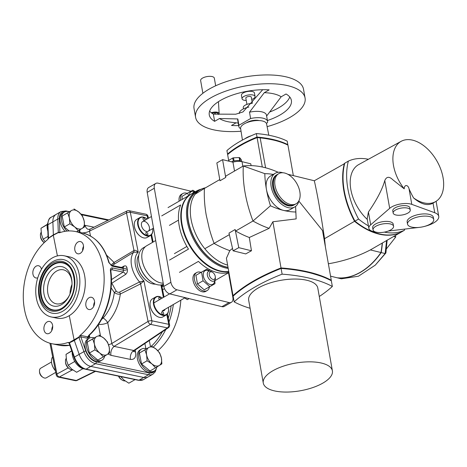 <?xml version="1.0" encoding="UTF-8"?>
<svg xmlns="http://www.w3.org/2000/svg" width="467" height="467" viewBox="0 0 467 467"><rect width="100%" height="100%" fill="white"/><g stroke="black" fill="none" stroke-linecap="round" stroke-linejoin="round"><path stroke-width="0.7" d="M65.911 211.487A12.784 7.881 60 0 0 59.373 218.959L59.869 232.204L58.305 232.391L53.361 234.843A1.109 0.683 -120 0 1 53.302 235.199L57.418 255.91L53.302 235.199L58.264 232.63L59.607 232.741A57.324 39.537 101.8 0 1 75.444 231.515A57.324 39.537 101.8 0 1 104.083 275.804A57.324 39.537 101.8 0 1 79.921 335.557L78.795 337.092L69.361 342.533L67.919 342.486L68.643 342.825A1.109 0.765 101.8 0 1 68.801 342.79M59.373 218.959A1.109 0.572 177.9 0 0 57.803 219.029L52.876 221.878L53.361 234.843L52.876 221.878A13.899 8.564 -120 0 1 56.081 214.417L51.154 217.266A13.899 8.564 -120 0 0 47.943 224.72L52.876 221.878A13.899 8.564 -120 0 1 56.081 214.417L61.008 211.574A13.899 8.564 60 0 0 57.803 219.029L58.305 232.391A1.109 0.753 -112.5 0 1 58.264 232.63M143.445 379.636L138.465 380.307A1.389 0.957 -78.2 0 0 139.003 380.208A13.899 8.564 -120 0 0 143.445 379.636L148.185 376.898A13.899 8.564 -120 0 1 143.743 377.47L90.814 366.408L143.743 377.47L139.003 380.208L86.08 369.146A13.899 8.564 -120 0 1 74.44 357.086L69.46 342.813L69.472 343.455L69.46 342.813L74.335 340.466L79.18 354.348A13.899 8.564 60 0 0 90.814 366.408L95.554 363.67L148.477 374.738A13.899 8.564 60 0 0 152.925 374.166L148.185 376.898A13.899 8.564 -120 0 1 143.743 377.47L148.477 374.738A1.389 0.957 101.8 0 0 149.177 372.929A12.51 7.711 60 0 0 155.149 370.325M138.465 380.307L85.543 369.245C80.342 367.722 76.512 363.805 74.043 357.488A1.389 0.321 -19.2 0 1 74.44 357.086L79.18 354.348L74.335 340.466A1.109 0.683 60 0 0 74.125 340.064L69.279 315.645L74.125 340.064A1.109 0.683 60 0 1 74.335 340.466L78.935 337.343A1.109 0.648 51.8 0 0 78.795 337.092M180.822 300.188A57.324 39.537 101.8 0 1 157.834 350.711M78.001 242.005A6.252 4.314 101.8 0 1 80.406 241.562A6.252 4.314 101.8 0 1 83.348 248.561A6.252 4.314 101.8 0 1 77.849 253.803A6.252 4.314 101.8 0 1 74.72 248.502A6.252 4.314 101.8 0 1 78.001 242.005M89.069 297.73A6.252 4.314 -78.2 0 0 85.782 304.221A6.252 4.314 -78.2 0 0 88.911 309.522A6.252 4.314 -78.2 0 0 94.416 304.286A6.252 4.314 -78.2 0 0 91.474 297.281A6.252 4.314 -78.2 0 0 89.069 297.73M85.543 369.245A1.389 0.957 -78.2 0 0 86.08 369.146L90.814 366.408A13.899 8.564 60 0 1 79.18 354.348L83.92 351.616L78.935 337.343L80.849 336.888L87.3 338.236L89.746 336.865L88.683 336.059L89.46 335.049C105.063 321.133 114.141 293.825 110.819 270.988L110.977 269.809L111.566 269.681L123.136 272.092A2.779 1.687 -122.8 0 1 125.541 274.462L111.817 283.206L116.166 291.099L117.182 292.003L118.519 292.365L119.534 292.108L139.551 281.951A2.779 1.681 -116.7 0 1 140.456 283.942L120.346 293.982A2.779 1.681 63.6 0 0 119.534 292.108M145.914 348.627L144.881 343.508M133.819 351.207A6.947 2.639 168.8 0 0 135.599 352.036C136.253 357.308 134.543 359.765 130.462 359.415L110.988 355.346L108.029 353.992M87.3 338.236A1.109 0.765 101.8 0 1 87.738 336.876L89.746 336.865L89.395 335.108M149.177 372.929L96.255 361.867A12.51 7.711 60 0 1 85.776 351.015L80.849 336.888A1.109 0.765 101.8 0 1 81.287 335.528L87.738 336.876L88.963 335.143A1.389 0.724 47.5 0 0 89.46 335.049M79.921 335.557L81.287 335.528M88.963 335.143A57.324 39.537 -78.2 0 0 110.41 270.726C110.27 268.712 110.918 267.784 112.349 267.935L123.446 270.253L123.136 272.092L111.45 279.628M123.154 267.696L122.284 267.795L123.084 268.432A21.406 6.731 70.9 0 0 123.446 270.253A2.779 0.946 167.9 0 0 127.298 269.512C127.678 271.461 127.094 273.113 125.541 274.462M75.444 231.515L82.344 232.957C95.466 236.244 104.415 246.162 109.179 262.717A1.389 0.595 165 0 0 108.758 262.431L111.987 266.114L123.084 268.432A2.779 1.167 169.7 0 0 126.96 267.813A20.408 5.341 72.4 0 0 127.298 269.512M60.692 232.379L59.869 232.204A1.109 0.765 -78.2 0 0 60.027 232.595M79.991 232.467L79.845 229.852M84.609 225.252L94.025 227.19M145.943 348.639L146.504 348.668M164.04 297.041L161.961 286.569L161.197 284.923M161.64 284.847L162.189 285.5L162.055 286.183L163.181 284.397M90.51 236.039L89.53 231.112L90.084 229.128L127.187 210.897A2.779 1.687 63.8 0 0 126.516 212.94A2.779 1.057 -11.2 0 1 130.311 212.298L138.232 252.192L133.725 252.203A2.779 1.658 62.2 0 0 133.971 250.505C134.94 249.903 136.358 250.464 138.232 252.192A19.801 12.206 60 0 0 143.935 280.9L140.596 283.872A4.04 2.872 103.3 0 1 140.456 283.942M106.587 255.157L114.082 262.436L133.836 250.586A2.779 1.605 -120.9 0 1 133.655 252.244A1.419 0.835 120.2 0 1 133.725 252.203M167.39 313.923L169.568 324.874A2.779 1.057 168.8 0 0 168.739 324.32L151.857 320.794L143.935 280.9L139.621 281.916A1.419 1.127 81.7 0 1 139.551 281.951A22.585 13.917 -120 0 1 133.655 252.244L112.121 265.49M166.795 314.554L168.739 324.32A2.779 1.915 101.8 0 1 167.419 327.887L150.537 324.361L114.041 346.374L112.494 345.189L111.841 343.473L148.057 321.436A2.779 1.599 58.7 0 0 150.537 324.361A2.779 1.915 -78.2 0 0 151.857 320.794A2.779 1.057 168.8 0 0 148.057 321.436L140.596 283.872A2.779 1.629 -119.7 0 0 139.621 281.916M133.527 350.653L133.597 351.674L134.648 350.378L133.755 350.495A6.947 4.793 -78.2 0 0 130.462 359.415M134.648 350.378L168.389 327.723A2.779 1.734 56.1 0 1 167.419 327.887L133.755 350.495L114.281 346.421A6.947 4.793 -78.2 0 0 110.988 355.346M111.14 287.824L114.327 292.523C116.511 294.017 118.513 294.502 120.346 293.982C118.717 305.231 114.503 314.781 107.708 322.644L111.841 343.473A6.947 2.639 -11.2 0 1 108.572 344.716M121.455 267.439L123.889 266.149C125.576 265.478 126.598 266.032 126.96 267.813M98.572 324.32A6.947 2.639 -11.2 0 0 107.708 322.644A6.947 2.948 41.6 0 0 103.207 317.998L102.606 317.467M101.485 319.556A6.947 2.417 -46.9 0 1 103.207 317.998C109.301 311.034 113.008 302.54 114.327 292.523L116.166 291.099M123.16 267.69A2.779 1.769 62.3 0 0 123.889 266.149M94.591 302.026A6.252 4.314 -78.2 0 0 93.674 306.428M82.606 250.703A6.252 4.314 101.8 0 1 83.529 246.307M110.41 270.726A1.389 0.455 -7.6 0 1 110.819 270.988M111.42 283.306L111.817 283.206L111.438 282.704M133.836 250.586A4.04 2.872 103.3 0 1 133.971 250.505L126.516 212.94L89.53 231.112A6.947 2.639 -11.2 0 1 82.104 232.91M90.084 229.128L88.491 229.408A6.947 4.793 101.8 0 1 85.175 225.339M113.96 264.018A2.779 1.605 -121.1 0 0 114.082 262.436L110.895 265.139M48.451 238.293A1.109 0.607 -126.6 0 0 48.445 238.082L53.361 234.843A1.109 0.683 -120 0 1 53.302 235.199L48.451 238.293L47.424 239.769A57.324 39.537 -78.2 0 0 23.35 299.516A57.324 39.537 -78.2 0 0 51.983 343.741A57.324 39.537 -78.2 0 0 67.919 342.486M47.179 321.903A6.252 4.314 101.8 0 1 49.584 321.454A6.252 4.314 101.8 0 1 52.526 328.459A6.252 4.314 101.8 0 1 47.027 333.701A6.252 4.314 101.8 0 1 43.892 328.4A6.252 4.314 101.8 0 1 47.179 321.903M41.481 269.278A6.252 4.314 -78.2 0 0 38.522 265.735A6.252 4.314 -78.2 0 0 33.017 270.971A6.252 4.314 -78.2 0 0 35.959 277.976A6.252 4.314 -78.2 0 0 37.78 277.812M48.113 238.777L47.646 225.129A1.109 0.572 -2.1 0 1 47.943 224.72L48.498 238.771M51.784 330.601A6.252 4.314 101.8 0 1 52.701 326.199M77.073 380.424A2.779 1.687 -116.2 0 1 76.273 380.494A2.779 1.915 101.8 0 1 75.28 380.652A2.779 2.779 0 0 0 77.073 380.424L95.566 371.341M72.181 370.004L59.391 376.962A2.779 1.821 -118.5 0 1 56.933 374.026A2.779 1.057 168.8 0 0 56.238 374.943A2.779 2.779 0 0 0 58.398 377.12A2.779 1.915 -78.2 0 0 59.391 376.962L76.273 380.494L95.105 371.242M150.059 304.904A10.076 6.211 60 0 0 150.065 305.021A10.076 6.211 60 0 0 156.334 315.885A10.076 6.211 60 0 0 156.433 315.955M162.177 297.911A10.426 6.427 60 0 0 162.078 297.841A10.426 6.427 60 0 0 155.756 296.948L152.435 298.862A10.426 6.427 60 0 0 150.047 304.782A10.426 6.427 60 0 0 156.533 316.019A10.426 6.427 60 0 0 159.527 317.344A10.426 6.427 60 0 0 162.855 316.918L166.176 315.003A10.426 6.427 60 0 0 168.564 309.078A10.426 6.427 60 0 0 168.552 308.956M155.756 296.948A10.426 6.427 60 0 0 154.279 306.837A10.426 6.427 60 0 0 162.843 315.429A10.426 6.427 60 0 0 166.176 315.003M162.341 298.022A10.076 6.211 60 0 0 162.277 297.975A10.076 6.211 60 0 0 153.841 302.575A10.076 6.211 60 0 0 163.018 314.98A10.076 6.211 60 0 0 168.546 308.839A10.076 6.211 60 0 0 168.353 307.385M165.044 309.3A5.557 3.427 -120 0 1 163.981 310.654A5.557 3.427 -120 0 1 162.201 310.882M159.556 299.627A1.389 0.858 -120 0 1 158.786 298.413A1.389 0.858 -120 0 1 159.066 297.386A1.389 0.858 -120 0 1 159.51 297.327A1.389 0.858 -120 0 1 160.771 298.927M162.89 314.349A1.389 0.858 60 0 0 163.333 314.291A1.389 0.858 60 0 0 163.38 312.656A1.389 0.858 60 0 0 161.944 311.88A1.389 0.858 60 0 0 161.751 313.199A1.389 0.858 60 0 0 162.89 314.349M134.286 225.473A10.076 6.211 60 0 0 134.292 225.59A10.076 6.211 60 0 0 140.561 236.454A10.076 6.211 60 0 0 140.66 236.518M146.405 218.48A10.426 6.427 60 0 0 146.305 218.41A10.426 6.427 60 0 0 139.983 217.511L136.662 219.426A10.426 6.427 60 0 0 134.274 225.351A10.426 6.427 60 0 0 140.76 236.588A10.426 6.427 60 0 0 143.754 237.913A10.426 6.427 60 0 0 147.082 237.481L150.403 235.566A10.426 6.427 60 0 0 152.791 229.647A10.426 6.427 60 0 0 152.779 229.525M139.983 217.511A10.426 6.427 60 0 0 138.506 227.4A10.426 6.427 60 0 0 147.07 235.998A10.426 6.427 60 0 0 150.403 235.566M147.134 219A10.076 6.211 60 0 0 146.504 218.544A10.076 6.211 60 0 0 138.069 223.144A10.076 6.211 60 0 0 147.245 235.543A10.076 6.211 60 0 0 152.773 229.408A10.076 6.211 60 0 0 152.691 228.632M146.428 231.445A5.557 3.427 -120 0 1 141.863 226.863A5.557 3.427 -120 0 1 142.651 221.591A5.557 3.427 -120 0 1 148.395 224.691A5.557 3.427 -120 0 1 148.208 231.218A5.557 3.427 -120 0 1 146.428 231.445M143.737 217.896A1.389 0.858 -120 0 1 144.881 219.041A1.389 0.858 -120 0 1 144.682 220.36A1.389 0.858 -120 0 1 143.246 219.583A1.389 0.858 -120 0 1 143.293 217.949A1.389 0.858 -120 0 1 143.737 217.896M147.117 234.913A1.389 0.858 60 0 0 147.56 234.86A1.389 0.858 60 0 0 147.613 233.226A1.389 0.858 60 0 0 146.171 232.449A1.389 0.858 60 0 0 145.978 233.769A1.389 0.858 60 0 0 147.117 234.913M55.38 370.611A10.426 6.427 -120 0 1 51.475 361.674A10.426 6.427 -120 0 1 52.643 356.829M55.398 370.705A10.076 6.211 -120 0 1 51.493 361.913A10.076 6.211 -120 0 1 51.481 361.797M137.105 263.119A17.022 10.49 60 0 0 137.117 263.236A17.022 10.49 60 0 0 147.706 281.589A17.022 10.49 60 0 0 147.805 281.659M138.769 255.315A17.372 10.706 60 0 0 137.1 262.997A17.372 10.706 60 0 0 147.905 281.724A17.372 10.706 60 0 0 152.89 283.93A17.372 10.706 60 0 0 155.388 284.123M89.32 338.161L87.895 338.978A12.679 7.816 60 0 0 87.463 353.869A12.679 7.816 60 0 0 100.574 360.944L101.993 360.127A12.679 7.816 -120 0 1 88.888 353.046A12.679 7.816 -120 0 1 89.32 338.161A12.679 7.816 -120 0 1 93.371 337.635A12.679 7.816 -120 0 1 94.153 337.839M104.701 356.047A12.679 7.816 -120 0 1 101.993 360.127M141.524 349.071L140.1 349.894A12.679 7.816 60 0 0 139.668 364.785A12.679 7.816 60 0 0 152.779 371.86L154.198 371.037A12.679 7.816 -120 0 1 141.092 363.962A12.679 7.816 -120 0 1 141.524 349.071A12.679 7.816 -120 0 1 145.576 348.551A12.679 7.816 -120 0 1 146.358 348.756M156.906 366.963A12.679 7.816 -120 0 1 154.198 371.037M66.991 231.077A12.679 7.816 -120 0 1 64.283 212.076L62.858 212.894A12.679 7.816 60 0 0 65.03 231.334M64.283 212.076A12.679 7.816 -120 0 1 68.334 211.557A12.679 7.816 -120 0 1 69.116 211.755M79.664 229.968A12.679 7.816 -120 0 1 78.789 232.216M72.175 352.147A12.679 7.816 60 0 0 84.545 368.977M47.722 223.15A12.679 7.816 60 0 0 47.873 231.183M82.945 368.65L76.658 372.275L71.79 369.14L68.188 365.27L66.466 360.18L66.016 354.354L71.708 350.81M66.016 354.354L71.784 351.026M68.188 365.27L74.498 361.627L74.504 360.968M75.082 361.937L74.498 361.627M135.086 379.601L128.863 383.191L123.994 380.056L120.696 376.589M45.241 241.672L43.151 239.192L41.435 234.095L40.985 228.27L47.371 224.306M47.295 224.627L40.985 228.27M43.151 239.192L48.066 236.355M99.016 335.032L103.826 338.126A10.426 6.427 -120 0 0 96.541 336.602L87.183 342.136L89.355 353.058L97.825 360.063L103.347 356.87L99.751 353.005L94.877 349.871L94.427 344.045L92.711 338.949L96.453 336.649A10.426 6.427 -120 0 0 94.427 344.045A10.426 6.427 -120 0 0 99.751 353.005A10.426 6.427 -120 0 0 107.136 354.546L103.347 356.87M103.943 338.213A10.426 6.427 -120 0 1 109.202 347.133L107.486 342.037L103.826 338.126M87.183 342.136L92.711 338.949M89.355 353.058L94.877 349.871M109.202 347.133L109.652 352.959L107.136 354.546A10.426 6.427 -120 0 0 109.202 347.133M72.91 370.01A6.947 4.285 -120 0 1 69.799 369.058A6.947 4.285 -120 0 1 65.473 361.569A6.947 4.285 -120 0 1 66.191 358.423M69.799 369.058L68.999 368.521A5.557 3.427 -120 0 1 65.538 362.526L65.473 361.569M151.22 345.948L156.036 349.036A10.426 6.427 -120 0 0 148.745 347.512L139.388 353.052L141.559 363.974L150.03 370.973L155.558 367.786L151.956 363.916L147.082 360.781L146.632 354.955L144.916 349.865L148.658 347.565A10.426 6.427 -120 0 0 146.632 354.955A10.426 6.427 -120 0 0 151.956 363.916A10.426 6.427 -120 0 0 159.34 365.463L155.558 367.786M156.147 349.129A10.426 6.427 -120 0 1 161.413 358.043L159.691 352.953L156.036 349.036M139.388 353.052L144.916 349.865M141.559 363.974L147.082 360.781M161.413 358.043L161.856 363.869L159.34 365.463A10.426 6.427 -120 0 0 161.413 358.043M125.115 380.92A6.947 4.285 -120 0 1 122.004 379.975A6.947 4.285 -120 0 1 118.758 376.186M122.004 379.975L121.204 379.438A5.557 3.427 -120 0 1 118.472 376.128M73.979 208.953L78.795 212.041A10.426 6.427 -120 0 0 71.504 210.518L62.146 216.058L64.318 226.974L69.116 230.943M78.905 212.135A10.426 6.427 -120 0 1 84.171 221.049L82.449 215.952L78.795 212.041M76.629 231.76L84.615 226.874L84.171 221.049A10.426 6.427 -120 0 1 82.099 228.462A10.426 6.427 -120 0 1 74.714 226.921A10.426 6.427 -120 0 1 69.39 217.961L67.674 212.864L71.422 210.57A10.426 6.427 -120 0 0 69.39 217.961L69.84 223.786L64.318 226.974M62.146 216.058L67.674 212.864M78.316 230.791L74.714 226.921L69.84 223.786M44.254 242.607A6.947 4.285 -120 0 1 40.436 235.485A6.947 4.285 -120 0 1 41.16 232.338M44.237 242.624L43.962 242.437A5.557 3.427 -120 0 1 40.501 236.448L40.436 235.485M69.688 294.7A17.372 11.979 101.8 0 1 56.221 303.807A17.372 11.979 101.8 0 1 47.523 289.085A17.372 11.979 101.8 0 1 56.647 271.047A17.372 11.979 101.8 0 1 63.331 269.803A17.372 11.979 101.8 0 1 72.023 283.545M54.178 268.111A20.151 13.899 101.8 0 1 72.017 283.095A20.151 13.899 101.8 0 1 69.507 295.109A20.151 13.899 101.8 0 1 46.175 300.176A20.151 13.899 101.8 0 1 54.178 268.111M52.876 261.567A27.366 18.873 -78.2 0 0 44.108 308.138A27.366 18.873 -78.2 0 0 76.436 289.482A27.366 18.873 -78.2 0 0 52.876 261.567M63.442 314.764A31.271 21.564 -78.2 0 0 79.863 282.29A31.271 21.564 -78.2 0 0 64.207 255.788A31.271 21.564 -78.2 0 0 36.695 281.98A31.271 21.564 -78.2 0 0 51.405 317A31.271 21.564 -78.2 0 0 63.442 314.764M64.207 255.788L69.624 256.92A31.271 21.564 101.8 0 1 85.28 282.407A31.271 21.564 101.8 0 1 81.381 301.052A31.271 21.564 101.8 0 1 68.859 315.896A31.271 21.564 101.8 0 1 56.828 318.132L51.405 317M85.28 282.407L85.28 282.623A30.577 21.085 101.8 0 1 81.468 300.853L81.381 301.052M195.113 191.855A5.557 3.427 60 0 0 193.682 192.141A5.557 3.427 60 0 0 192.719 193.233M209.228 274.491A4.168 2.569 -120 0 1 212.707 272.378A4.168 2.569 -120 0 1 215.299 276.873A4.168 2.569 -120 0 1 212.549 279.272A4.168 2.569 -120 0 1 209.228 274.491M212.707 272.378L211.907 271.841A5.557 3.427 60 0 0 208.533 271.362A5.557 3.427 60 0 0 207.272 274.654A5.557 3.427 60 0 0 209.899 279.861A5.557 3.427 60 0 0 214.09 280.988A5.557 3.427 60 0 0 215.363 277.83L215.299 276.873M55.731 372.386L46.321 377.815A5.557 3.427 -120 0 1 42.952 377.336A5.557 3.427 -120 0 1 39.502 371.481A5.557 3.427 -120 0 1 39.491 371.347A5.557 3.427 -120 0 1 40.763 368.183L51.498 361.995M39.491 371.347L39.555 372.304A4.168 2.569 60 0 0 39.567 372.403A4.168 2.569 60 0 0 42.153 376.799L42.952 377.336M180.554 200.366A10.426 6.427 -120 0 1 182.842 193.519A10.426 6.427 -120 0 1 186.397 193.14A10.426 6.427 -120 0 1 187.168 193.373M179.135 201.184A10.426 6.427 -120 0 1 181.424 194.336L182.842 193.519M209.438 286.901A10.426 6.427 -120 0 1 207.155 290.573A10.426 6.427 -120 0 1 196.379 284.759A10.426 6.427 -120 0 1 196.735 272.518A10.426 6.427 -120 0 1 200.285 272.138A10.426 6.427 -120 0 1 201.061 272.378M207.155 290.573L205.731 291.396A10.426 6.427 -120 0 1 194.961 285.576A10.426 6.427 -120 0 1 195.311 273.341L196.735 272.518M138.594 259.634L138.629 260.119A20.151 12.422 60 0 0 151.162 281.84L151.565 282.109A20.846 12.848 -120 0 1 138.594 259.634A20.846 12.848 -120 0 1 143.369 247.79L145.57 246.523M163.409 284.304A20.846 12.848 -120 0 1 157.105 284.66A20.846 12.848 -120 0 1 151.565 282.109M155.698 240.558L146.632 245.788A20.951 12.913 60 0 0 143.562 265.379A20.951 12.913 60 0 0 160.438 282.839A20.951 12.913 60 0 0 163.217 283.189M228.526 272.751L232.893 297.502A6.947 4.285 -120 0 1 231.404 302.301A6.947 4.285 -120 0 1 229.034 302.558L176.958 289.797A6.947 4.285 -120 0 1 170.893 282.307L154.308 188.242A6.947 4.285 -120 0 1 155.791 183.443A6.947 4.285 -120 0 1 158.161 183.187L190.985 191.231M231.404 302.301L224.294 306.405A6.947 4.285 -120 0 1 221.93 306.661L169.848 293.895A6.947 4.285 -120 0 1 163.783 286.411L147.198 192.346A6.947 4.285 -120 0 1 148.681 187.541L155.791 183.443M215.672 85.782L214.318 78.123A6.947 2.779 170 0 0 206.992 76.588A6.947 2.779 170 0 0 200.635 80.534L202.882 93.289M218.871 114.392A5.557 2.224 170 0 0 219.157 113.58A5.557 2.224 170 0 0 214.668 112.08A5.557 2.224 170 0 0 211.312 112.757M267.118 126.645A55.591 22.253 170 0 0 305.074 98.006A55.591 22.253 170 0 0 268.945 83.716A55.591 22.253 170 0 0 210.646 97.936A55.591 22.253 170 0 0 195.585 117.31A55.591 22.253 170 0 0 241.042 131.239M238.228 123.06L231.772 122.313A34.897 13.969 -10 0 1 219.502 118.519L214.627 121.332A41.691 16.689 -10 0 1 209.269 114.9A41.691 16.689 -10 0 1 227.668 96.885A41.691 16.689 -10 0 1 269.167 89.857L264.293 92.67A34.897 13.969 -10 0 1 281.157 96.803L286.032 93.99A41.691 16.689 -10 0 1 291.385 100.423A41.691 16.689 -10 0 1 267.416 120.521M238.672 125.588A41.691 16.689 -10 0 1 231.492 125.465L236.086 122.809M289.75 96.996A41.691 16.689 -10 0 1 278.817 107.749A41.691 16.689 -10 0 1 271.776 111.199A41.691 16.689 -10 0 1 270.136 111.864M305.074 98.006L303.527 89.226A55.591 22.253 170 0 0 267.398 74.936A55.591 22.253 170 0 0 209.099 89.156A55.591 22.253 170 0 0 194.038 108.531L195.585 117.31M281.157 96.803L266.622 116.044M219.502 118.519L237.814 118.939L238.929 125.273L250.616 118.525L249.501 112.197A14.594 5.843 170 0 1 266.459 115.098L267.573 121.432A14.594 5.843 170 0 1 267.48 122.658L266.365 123.3M214.627 121.332L213.355 114.123A41.691 16.689 -10 0 1 209.636 111.123M237.814 118.939A14.594 5.843 170 0 0 237.715 120.165L238.835 126.499A14.594 5.843 170 0 0 240.651 128.717M249.501 112.197L264.293 92.67M262.693 89.717L243.009 111.917L235.707 114.217L213.355 114.123M270.2 111.782A45.165 18.079 170 0 0 272.565 110.866M267.573 121.432A14.594 5.843 170 0 0 250.616 118.525M238.929 125.273A14.594 5.843 170 0 0 238.835 126.499M248.882 107.025A11.815 4.728 170 0 0 242.56 109.354A11.815 4.728 170 0 0 239.361 113.469M214.446 114.181L214.16 112.553L211.86 113.172M218.223 114.362L218.071 113.51A4.518 1.81 170 0 0 217.75 113.107L215.275 112.5L215.579 114.24M215.275 112.5A4.518 1.81 170 0 0 214.16 112.553M217.972 114.357L217.75 113.107M243.482 108.864L243.266 107.614A6.947 2.779 -10 0 1 252.075 103.417M259.238 120.574A8.686 3.479 170 0 0 246.372 122.844M257.072 137.456C251.421 138.833 228.97 151.793 227.902 154.291L227.54 154.081A86.856 34.768 -10 0 1 256.996 137.082L257.048 137.467A86.582 34.657 170 0 0 257.048 137.467A86.582 34.657 170 0 0 227.902 154.285A86.582 34.657 170 0 0 227.908 154.285L227.627 154.595C234.86 148.284 244.685 142.61 257.107 137.578L257.072 137.456A86.605 34.663 -10 0 1 260.137 137.747C273.668 139.633 282.821 142.026 287.602 144.939L287.964 145.138C280.871 141.536 271.66 139.119 260.323 137.882A86.885 34.774 170 0 0 257.107 137.578L262.296 167.005M287.549 144.939L287.824 144.642L287.205 141.127A86.856 34.768 170 0 0 256.377 133.574A86.856 34.768 170 0 0 226.921 150.572L227.54 154.081M256.377 133.574L256.996 137.082A86.856 34.768 -10 0 1 287.824 144.642M251.299 135.728A13.455 5.382 170 0 0 244.982 138.734M268.799 135.226L266.575 123.895A13.187 5.277 170 0 0 252.682 121.023A13.187 5.277 170 0 0 240.61 128.472L242.431 140.077M246.926 104.38L245.823 98.111A2.779 1.115 -10 0 1 249.687 96.435A2.779 1.115 -10 0 1 251.299 97.142L252.343 103.096M251.713 99.506A6.602 2.644 170 0 0 255.058 96.482L254.439 92.968A6.602 2.644 170 0 0 247.481 91.514A6.602 2.644 170 0 0 241.439 95.262L242.058 98.77A6.602 2.644 170 0 0 244.054 100.224A6.602 2.644 170 0 0 246.237 100.469M255.058 96.482A6.602 2.644 170 0 0 248.1 95.023A6.602 2.644 170 0 0 242.058 98.77M382.199 243.091A69.209 46.934 103.8 0 1 381.002 252.472L380.973 252.524A69.484 47.12 -76.2 0 0 382.187 243.097M328.377 263.779C343.595 261.187 357.594 256.57 370.354 249.927L380.973 252.524A69.484 47.12 -76.2 0 1 337.192 277.795L330.56 276.172M323.929 238.549L324.536 238.695L325.4 246.909M400.423 232.531A69.484 42.83 -120 0 1 400.406 232.584A69.484 42.83 -120 0 1 354.587 221.352A69.484 42.83 -120 0 1 344.372 163.421A69.484 42.83 -120 0 1 344.734 163.252M370.354 249.927L400.406 232.584M287.795 174.261L314.32 180.764C317.397 194.161 320.8 213.472 324.536 238.695L354.891 221.095A69.209 42.655 60 0 0 360.577 225.292A69.209 42.655 -120 0 1 360.495 225.234A69.209 42.655 -120 0 1 354.891 221.095A69.209 42.655 -120 0 1 343.21 182.439A69.209 42.655 -120 0 1 343.204 182.34A69.209 42.655 60 0 0 354.891 221.095L354.967 221.136A69.484 42.83 60 0 0 360.652 225.345A69.484 42.83 60 0 0 400.785 232.362L404.387 230.284A69.484 42.83 60 0 0 404.679 229.104M273.265 174.43A95.893 59.105 60 0 0 264.795 173.654A95.893 59.105 60 0 0 266.435 189.415A95.893 59.105 60 0 0 270.457 205.766A95.893 59.105 60 0 0 283.422 210.378A95.893 59.105 60 0 0 295.856 211.989A95.893 59.105 60 0 0 295.664 208.019L296.154 218.9L272.88 221.761L281.023 267.935C302.12 269.535 318.873 273.639 331.278 280.253L322.516 230.552L298.851 201.061M314.32 180.764L344.739 163.532M293.334 175.621L287.958 145.138M228.661 160.444L227.627 154.589M219.776 179.567L204.429 188.423A111.175 68.526 60 0 0 204.4 188.983A111.175 68.526 60 0 0 206.239 215.188L209.409 229.099A111.175 68.526 60 0 0 213.892 242.817A111.175 68.526 60 0 0 214.131 243.441A111.175 68.526 60 0 0 214.627 243.727A111.175 68.526 60 0 0 229.811 250.621L226.413 258.263L233.004 295.652L233.366 295.85A131.77 52.742 170 0 0 233.383 295.862M205.573 187.763A42.736 26.339 60 0 0 200.197 189.725A42.736 26.339 60 0 0 195.492 193.787A42.736 26.339 60 0 0 195.183 194.179A42.736 26.339 60 0 0 194.885 194.581A42.736 26.339 60 0 0 204.324 248.129A42.736 26.339 60 0 0 204.797 248.718A42.736 26.339 60 0 0 205.282 249.308A42.736 26.339 60 0 0 227.622 265.11M204.429 188.423L195.183 194.179M330.992 280.568A131.77 52.742 170 0 0 331.01 280.556L331.278 280.253M251.1 165.633L250.779 163.812L242.023 161.67A9.06 3.625 -10 0 0 232.957 162.183L222.572 159.638L216.846 162.942L219.986 180.764L225.713 177.46L222.572 159.638M278.186 172.276A111.175 68.526 60 0 0 243.289 165.995L225.771 176.106A111.175 68.526 60 0 0 225.713 177.46M264.795 173.654L243.289 165.995A111.175 68.526 60 0 0 252.991 221.014A111.175 68.526 60 0 0 269.12 228.345L249.314 237.493L251.456 250.767A132.091 51.44 -9.2 0 0 245.747 253.92L233.074 250.808L238.783 247.662L251.456 250.767M200.197 189.725L197.547 191.254A42.736 26.339 60 0 0 187.757 215.532A42.736 26.339 60 0 0 214.347 261.608A42.736 26.339 60 0 0 225.707 266.832A42.736 26.339 60 0 0 228.007 267.287M229.35 234.656L204.797 248.718M270.457 205.766L252.991 221.014L235.672 231.007A111.164 69.279 61.1 0 0 249.314 237.493M272.88 221.761L269.12 228.345M295.856 211.989L296.154 218.9M295.664 208.019A95.893 59.105 60 0 0 295.547 206.437M233.004 295.652A132.05 52.853 -10 0 1 281.023 267.935L281.076 268.321A131.77 52.742 170 0 0 233.366 295.85M232.519 248.421L229.811 250.621M331.004 280.556C328.383 278.624 321.144 275.968 309.282 272.576C296.241 269.862 286.837 268.443 281.076 268.321L281.116 268.449A132.021 52.847 170 0 0 233.126 296.148L233.395 295.844A131.747 52.73 -10 0 1 281.076 268.327A131.747 52.73 -10 0 1 330.98 280.556L331.337 280.76A132.021 52.847 170 0 0 281.116 268.449L282.121 274.158A132.021 52.847 170 0 0 234.13 301.857L233.126 296.148M242.834 166.258L242.023 161.67L242.817 166.27M294.788 206.934L290.054 209.671A19.456 11.99 -120 0 1 283.422 210.378A19.456 11.99 -120 0 1 266.435 189.415A19.456 11.99 -120 0 1 270.603 175.966L275.337 173.234A19.456 11.99 60 0 0 272.483 191.429A19.456 11.99 60 0 0 288.162 207.64A19.456 11.99 60 0 0 294.788 206.934A19.456 11.99 60 0 0 298.933 200.717M214.265 261.555A42.456 26.17 -120 0 1 214.184 261.502A42.456 26.17 -120 0 1 187.769 215.725A42.456 26.17 -120 0 1 187.763 215.631M233.074 250.808L228.993 233.109L235.135 229.519A111.21 69.309 61.1 0 0 235.672 231.007M235.135 229.519L238.783 247.662M234.522 171.056L232.957 162.183M282.798 172.761A19.456 11.99 60 0 0 275.337 173.234M283.265 203.554A17.232 10.618 -120 0 1 283.224 203.53A17.232 10.618 -120 0 1 272.763 187.069A17.232 10.618 -120 0 1 272.506 184.95A17.232 10.618 -120 0 1 272.5 184.903M277.235 174.547L276.476 174.985A17.372 10.706 60 0 0 272.495 184.856A17.372 10.706 60 0 0 272.757 186.993A17.372 10.706 60 0 0 283.306 203.583A17.372 10.706 60 0 0 293.842 205.077L294.601 204.639A17.372 10.706 -120 0 1 282.173 201.697A17.372 10.706 -120 0 1 273.516 186.555A17.372 10.706 -120 0 1 277.235 174.547A17.372 10.706 -120 0 1 277.328 174.495M284.216 203.011A17.232 10.618 -120 0 1 284.175 202.982A17.232 10.618 -120 0 1 273.715 186.526A17.232 10.618 -120 0 1 273.452 184.401A17.232 10.618 -120 0 1 273.446 184.354M278.752 173.671L277.421 174.436A17.372 10.706 60 0 0 273.446 184.307A17.372 10.706 60 0 0 273.709 186.444A17.372 10.706 60 0 0 284.251 203.034A17.372 10.706 60 0 0 294.788 204.528L296.119 203.764A17.372 10.706 60 0 0 296.708 183.362A17.372 10.706 60 0 0 278.752 173.671A17.372 10.706 60 0 0 275.034 185.679A17.372 10.706 60 0 0 290.2 204.394A17.372 10.706 60 0 0 296.119 203.764M395.467 235.432L395.742 236.997L386.612 248.631M386.577 240.563L385.141 253.546L385.905 252.962L387.143 240.044M393.646 236.483L395.742 236.997M382.403 242.974A69.484 47.12 103.8 0 1 381.171 252.577L385.141 253.546L375.275 265.139L358.458 276.213L341.359 278.817L337.39 277.842A69.484 47.12 103.8 0 1 337.367 277.812M381.171 252.577A69.484 47.12 103.8 0 1 337.39 277.842M234.13 301.857A132.021 52.847 170 0 0 250.096 308.29M319.282 296.504A132.021 52.847 170 0 0 332.346 286.464A132.021 52.847 170 0 0 282.121 274.158M332.393 370.856L317.793 288.069A35.089 14.045 170 0 0 307.169 280.346A35.089 14.045 170 0 0 268.502 283.457A35.089 14.045 170 0 0 248.678 300.252L263.277 383.045A35.089 14.045 -10 0 1 283.101 366.245A35.089 14.045 -10 0 1 321.769 363.139A35.089 14.045 -10 0 1 332.393 370.856A35.089 14.045 -10 0 1 322.884 383.086A35.089 14.045 -10 0 1 286.084 392.064A35.089 14.045 -10 0 1 263.277 383.045M332.346 286.464L331.337 280.76M231.509 161.833A6.602 2.644 -10 0 1 233.29 161.168L232.741 158.033A6.602 2.644 -10 0 1 233.5 157.828L234.049 160.963A6.602 2.644 -10 0 1 239.705 160.695L239.151 157.56A6.602 2.644 -10 0 1 239.448 157.624A6.602 2.644 -10 0 1 239.723 157.7L240.277 160.835A6.602 2.644 -10 0 1 241.678 161.6L241.357 159.755L239.723 157.7M233.5 157.828L239.151 157.56M228.608 161.121L228.532 160.695A6.602 2.644 -10 0 1 228.719 160.35L228.865 161.185M228.719 160.35L232.741 158.033M208.393 265.542L207.996 265.274A42.736 26.339 -120 0 1 182.054 224.458A42.736 26.339 -120 0 1 181.406 219.198L181.371 218.719A43.431 26.765 60 0 0 182.031 224.061A43.431 26.765 60 0 0 208.393 265.542A43.431 26.765 60 0 0 228.719 271.356M197.448 191.307A42.736 26.339 60 0 0 191.68 232.87A42.736 26.339 60 0 0 228.03 267.428M228.2 268.402A43.431 26.765 -120 0 1 190.933 233.623A43.431 26.765 -120 0 1 196.531 191.038L191.318 194.044A43.431 26.765 60 0 0 181.371 218.719M196.531 191.038A43.431 26.765 -120 0 1 201.131 189.223M395.788 214.96A8.686 3.479 -10 0 1 393.161 213.045A8.686 3.479 -10 0 1 401.112 208.113A8.686 3.479 -10 0 1 410.265 210.027A8.686 3.479 -10 0 1 405.362 214.19A8.686 3.479 -10 0 1 395.788 214.96M393.161 213.045L392.77 210.85A8.686 3.479 -10 0 1 400.721 205.918A8.686 3.479 -10 0 1 409.88 207.833L410.265 210.027M404.224 188.837A34.716 21.394 -120 0 1 401.176 141.314A34.716 21.394 -120 0 1 436.803 160.823A34.716 21.394 -120 0 1 435.874 201.435A34.716 21.394 -120 0 1 413.546 197.891A55.497 28.931 -115.5 0 1 409.057 188.866C408.1 184.605 404.299 184.267 404.224 188.837L392.829 179.777C389.209 176.257 386.524 176.52 384.779 180.554C382.345 189.258 376.892 199.748 368.428 212.006L367.173 218.737L368.866 228.357A14.273 5.715 -10 0 1 370.681 224.814L389.682 208.335A13.578 5.435 -10 0 1 411.789 204.359L434.724 212.73A18.791 7.519 -10 0 1 438.752 216.367A18.791 7.519 -10 0 1 424.223 226.483M435.874 201.435L433.02 203.168C427.562 206.11 421.071 204.348 413.546 197.891M401.176 141.314L358.744 164.559A35.784 22.054 60 0 0 367.296 219.437M384.341 232.122A69.484 42.83 60 0 0 404.387 230.284M368.387 159.276A69.484 42.83 60 0 0 348.353 161.121A69.484 42.83 60 0 0 358.568 219.058A69.484 42.83 60 0 0 368.428 225.87M375.159 231.848A14.273 5.715 -10 0 1 368.866 228.357M418.852 227.429L388.258 231.048M348.353 161.121L344.751 163.199A69.484 42.83 60 0 0 343.198 182.247A69.484 42.83 60 0 0 354.967 221.136L358.568 219.058M407.528 224.137L407.142 221.942A13.309 5.324 -10 0 1 419.319 214.382A13.309 5.324 -10 0 1 433.353 217.318L433.738 219.513A13.309 5.324 -10 0 1 426.219 225.882A13.309 5.324 -10 0 1 411.555 227.061A13.309 5.324 -10 0 1 407.528 224.137A13.309 5.324 -10 0 1 419.71 216.577A13.309 5.324 -10 0 1 433.738 219.513M376.204 232.175A10.426 4.174 -10 0 1 373.051 229.881A10.426 4.174 -10 0 1 382.59 223.962A10.426 4.174 -10 0 1 393.576 226.262A10.426 4.174 -10 0 1 387.692 231.253A10.426 4.174 -10 0 1 376.204 232.175M373.051 229.881L372.66 227.686A10.426 4.174 -10 0 1 382.204 221.767A10.426 4.174 -10 0 1 393.191 224.067L393.576 226.262M169.521 260.061L188.475 249.121A43.431 26.765 -120 0 1 180.688 204.931L161.728 215.871M228.883 272.273A43.431 26.765 -120 0 1 198.417 261.392L179.462 272.331M228.754 271.543A43.431 26.765 -120 0 1 219.467 271.123A43.431 26.765 -120 0 1 184.471 234.93A43.431 26.765 -120 0 1 190.845 194.319A43.431 26.765 -120 0 1 191.085 194.184M168.044 207.587L187.004 196.642A43.431 26.765 -120 0 1 188.475 195.685L190.845 194.319M228.929 272.518L214.902 280.609M174.407 253.651L186.876 246.453M209.724 269.663L208.574 270.329M178.511 220.115L169.422 225.363M194.937 191.844A7.816 4.816 60 0 0 189.363 195.171M188.563 195.632L187.635 193.105L192.824 190.221L195.299 191.744M187.635 193.105L182.048 196.327L182.112 199.467M209.304 271.094A7.816 4.816 60 0 0 203.262 275.162A7.816 4.816 60 0 0 210.203 284.555A7.816 4.816 60 0 0 214.674 280.498M214.867 280.235L214.96 283.714L209.776 286.598L203.057 280.795L201.528 272.103L206.712 269.22L209.63 271.064M201.528 272.103L195.942 275.332L197.471 284.018L204.19 289.826L214.96 283.714M209.776 286.598L204.19 289.826M203.057 280.795L197.471 284.018M183.729 297.298L187.267 299.627L189.106 298.617M187.267 299.627L189.047 298.6M85.776 351.015A1.389 0.321 160.8 0 0 83.92 351.616A13.899 8.564 60 0 0 95.554 363.67A1.389 0.957 101.8 0 0 96.255 361.867M173.356 304.502A57.324 39.537 101.8 0 1 169.001 322.014M165.803 329.457A57.324 39.537 101.8 0 1 153.287 347.104M135.196 350.011L135.599 352.036M100.516 335.855L98.303 324.717M82.344 232.957A57.324 39.537 101.8 0 1 108.758 262.431M66.372 211.428A1.109 0.765 -78.2 0 0 65.882 210.926L61.008 211.574M83.26 248.952L82.998 247.633M108.081 220.284L81.492 214.727M150.45 346.391L149.294 340.548M162.604 289.809L164.46 288.629M171.191 305.751A55.935 38.58 101.8 0 1 168.243 318.196M162.382 331.757A55.935 38.58 101.8 0 1 151.524 346.105M147.753 218.644L147.193 215.824A2.779 1.057 -11.2 0 1 148.021 216.379L148.401 218.27M152.475 242.42L151.022 235.123M163.392 297.415L160.922 284.958M145.867 214.201L128.985 210.67A2.779 1.915 -78.2 0 1 130.311 212.298L147.193 215.824A2.779 1.915 101.8 0 0 145.867 214.201A2.779 2.779 0 0 1 148.021 216.379M109.179 262.717L111.327 265.32A1.389 0.957 101.8 0 1 111.987 266.114M112.349 267.935A1.389 0.957 101.8 0 1 111.683 269.698L110.813 270.253M162.008 286.808L163.666 285.751M51.983 343.741L58.883 345.183A57.324 39.537 -78.2 0 0 69.781 345.282M50.868 343.484L56.933 374.026L68.205 367.897M72 284.426A17.372 11.979 -78.2 0 0 70.027 293.883M69.437 266.926A23.975 16.532 -78.2 0 0 53.489 264.643A23.975 16.532 -78.2 0 0 41.283 294.858A23.975 16.532 -78.2 0 0 60.663 308.891M62.461 262.524A24.319 16.771 -78.2 0 0 53.18 264.275A24.319 16.771 -78.2 0 0 40.407 289.482A24.319 16.771 -78.2 0 0 52.508 310.135M53.034 264.246A24.319 16.771 -78.2 0 0 40.261 289.505A24.319 16.771 -78.2 0 0 52.438 310.117C59.618 311.145 65.713 307.134 70.715 298.08C78.269 284.134 73.301 264.018 62.391 262.507A24.319 16.771 -78.2 0 0 53.034 264.246M52.415 263.213A25.364 17.495 -78.2 0 0 44.289 306.375A25.364 17.495 -78.2 0 0 74.253 289.079A25.364 17.495 -78.2 0 0 52.415 263.213M221.93 306.661L229.034 302.558M169.848 293.895L176.958 289.797M163.783 286.411L170.893 282.307M147.198 192.346L154.308 188.242M265.6 167.793L260.137 137.747M384.779 180.554L389.682 208.335M409.057 188.866L411.789 204.359M433.032 203.163L434.724 212.73M368.428 212.006L370.681 224.814M152.925 374.166L155.219 371.884L156.381 368.562M151.617 234.487L153.118 242.046M168.389 327.723A2.779 2.779 0 0 0 169.568 324.874M111.327 265.32L122.698 267.702M161.961 286.569L162.055 286.183M128.985 210.67A2.779 2.779 0 0 0 127.187 210.897M108.852 219.904L80.919 214.067M69.314 211.644L65.882 210.926M74.043 357.488L68.947 342.801M58.883 345.183L69.799 345.329M49.946 343.233L56.238 374.943M58.398 377.12L75.28 380.652M47.646 225.129C48.019 220.482 49.187 217.861 51.154 217.266M148.208 231.218L153.509 228.159M142.651 221.591L151.46 216.507M162.277 310.894L184.634 297.993M153.865 302.914L169.603 293.831M219.157 113.58L218.439 101.672M375.275 265.139L385.905 252.962M436.096 201.3L438.752 216.367"/></g></svg>
